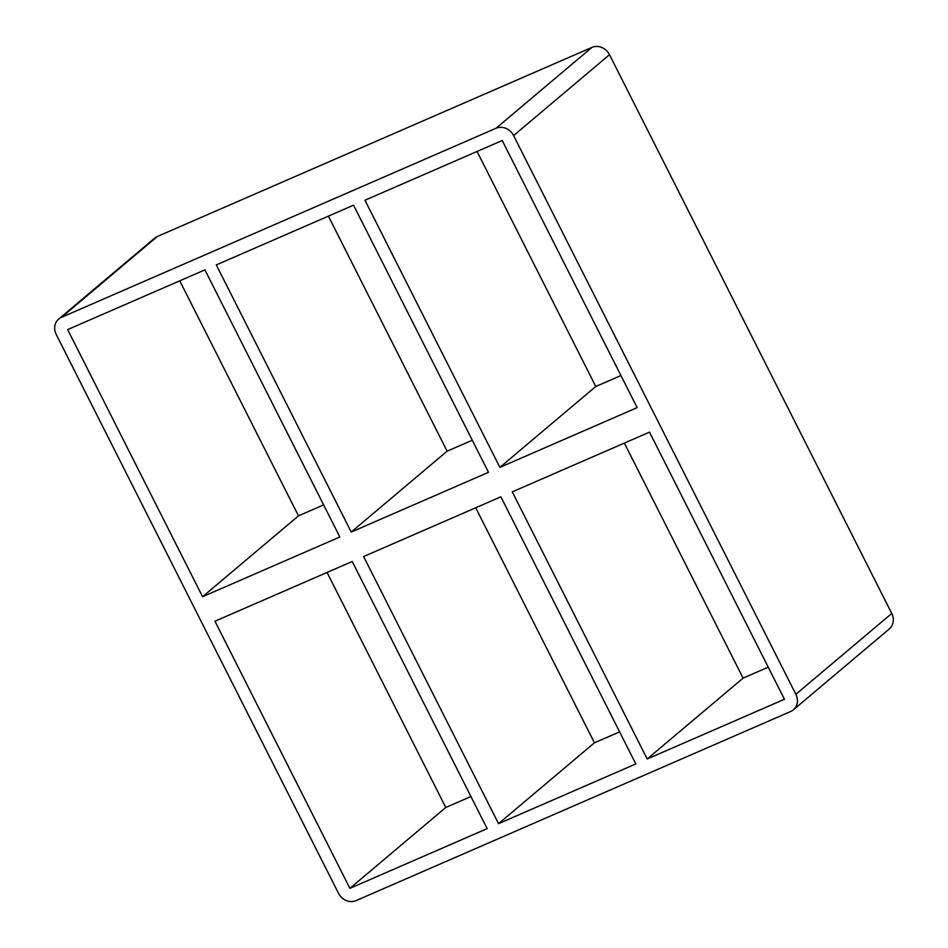 <?xml version="1.0" encoding="UTF-8"?>
<svg xmlns="http://www.w3.org/2000/svg" width="948" height="948" viewBox="0 0 948 948"><rect width="100%" height="100%" fill="white"/><g stroke="black" fill="none" stroke-linecap="round" stroke-linejoin="round"><path stroke-width="1.42" d="M498.541 823.67L635.812 763.946L500.876 496.823L363.617 556.547L498.541 823.67L594.443 742.805L619.601 731.856M475.718 507.773L594.443 742.805M328.399 216.144L447.124 451.177L351.234 532.041L488.493 472.317L353.557 205.195L216.298 264.919L351.234 532.041M349.895 888.347L487.154 828.623L352.218 561.5L214.959 621.224L349.895 888.347L445.785 807.483L470.943 796.533M339.846 536.995L204.91 269.872L67.652 329.596L202.576 596.719L339.846 536.995M496.029 128.264A13.817 12.312 49.9 0 1 513.603 135.564L609.493 54.7A13.817 12.312 -130.1 0 0 591.919 47.4L496.029 128.264L61.454 317.343L157.356 236.479A13.817 12.312 -130.1 0 0 154.631 238.173L58.74 319.026A13.817 12.312 49.9 0 1 61.454 317.343M609.493 54.7L891.748 613.451L795.846 694.303A13.817 12.312 49.9 0 1 793.369 709.827A13.817 12.312 49.9 0 1 790.644 711.521L356.081 900.6A13.817 12.312 49.9 0 1 338.507 893.3L56.252 334.549A13.817 12.312 49.9 0 1 58.74 319.026M795.846 694.303L513.603 135.564M499.88 467.364L637.151 407.64L502.215 140.517L364.956 200.241L499.88 467.364L595.782 386.5L620.94 375.55M649.522 432.146L784.458 699.269L647.2 758.993L512.264 491.87L649.522 432.146M202.576 596.719L298.478 515.854L323.635 504.905M447.124 451.177L472.282 440.228M179.753 280.821L298.478 515.854M327.06 572.45L445.785 807.483M793.369 709.827L889.26 628.974A13.817 12.312 -130.1 0 0 891.748 613.451M157.356 236.479L591.919 47.4M477.057 151.467L595.782 386.5M624.365 443.095L743.09 678.128L768.247 667.179M743.09 678.128L647.2 758.993"/></g></svg>
